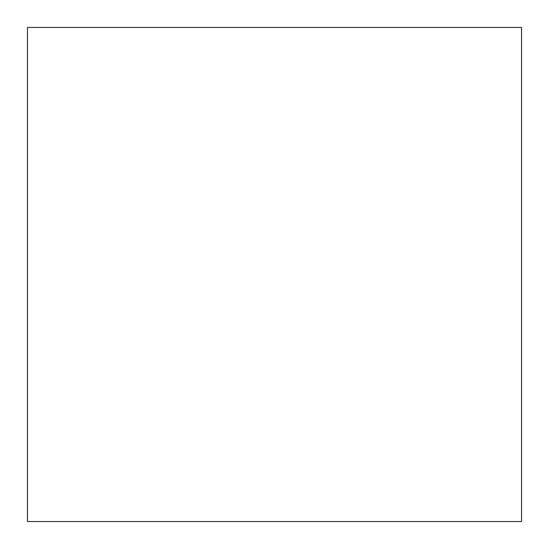 <?xml version="1.0" encoding="UTF-8"?>
<svg xmlns="http://www.w3.org/2000/svg" width="549" height="549" viewBox="0 0 549 549"><rect width="100%" height="100%" fill="white"/><g stroke="black" fill="none" stroke-linecap="round" stroke-linejoin="round"><path stroke-width="0.82" d="M27.45 521.55L521.55 521.55L27.45 521.55L27.45 27.45L521.55 27.45L27.45 27.45L27.45 521.55L521.55 521.55L27.45 521.55M521.55 27.45L521.55 521.55L521.55 27.45"/></g></svg>
